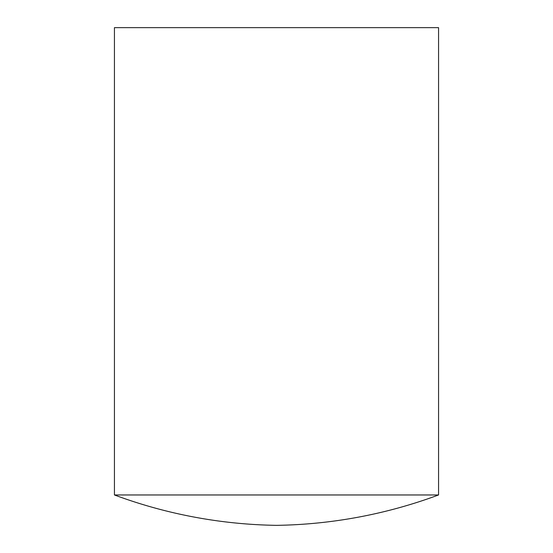 <?xml version="1.0" encoding="UTF-8"?>
<svg xmlns="http://www.w3.org/2000/svg" width="553" height="553" viewBox="0 0 553 553"><rect width="100%" height="100%" fill="white"/><g stroke="black" fill="none" stroke-linecap="round" stroke-linejoin="round"><path stroke-width="0.83" d="M114.436 27.65L438.564 27.65L438.564 494.963L114.436 494.963L114.436 27.65M114.436 494.963A486.191 486.191 0 0 0 276.5 525.35A486.191 486.191 0 0 0 438.564 494.963"/></g></svg>
